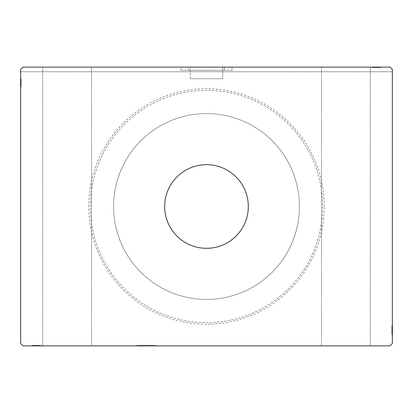 <?xml version="1.0" encoding="UTF-8"?>
<svg xmlns="http://www.w3.org/2000/svg" width="413" height="413" viewBox="0 0 413 413"><rect width="100%" height="100%" fill="white"/><g stroke="black" fill="none" stroke-linecap="round" stroke-linejoin="round"><path stroke-width="0.31" stroke-dasharray="2.06 1.55" d="M155.391 345.423L155.391 345.887L136.806 345.887L155.391 345.887L136.806 345.887L155.391 345.887L155.391 345.423L136.806 345.423L136.806 345.887L136.806 345.423L155.391 345.423M190.238 78.728L190.238 67.112L222.762 67.112L190.238 67.112L222.762 67.112L190.238 67.112L190.238 78.728L222.762 78.728L222.762 67.112L222.762 78.728L190.238 78.728M224.502 70.365L188.493 70.365L188.493 67.112L224.502 67.112L188.493 67.112L224.502 67.112L188.493 67.112L188.493 70.365L224.502 70.365L224.502 67.112L224.502 70.365L188.493 70.365L224.502 70.365M180.946 70.365L180.946 67.112L232.054 67.112L180.946 67.112L232.054 67.112L180.946 67.112L180.946 70.365L232.054 70.365L232.054 67.112L232.054 70.365L180.946 70.365M42.72 345.887L42.72 67.112L91.505 67.112L42.72 67.112L91.505 67.112L42.72 67.112L42.72 345.887L91.505 345.887L91.505 67.112L91.505 345.887L42.72 345.887M321.495 345.887L321.495 67.112L370.28 67.112L321.495 67.112L370.28 67.112L321.495 67.112L321.495 345.887L370.28 345.887L370.28 67.112L370.28 345.887L321.495 345.887M248.316 206.5A41.816 41.816 0 0 0 206.5 164.684A41.816 41.816 0 0 0 164.684 206.5A41.816 41.816 0 0 0 206.5 248.316A41.816 41.816 0 0 0 248.316 206.5M324.282 206.5A117.782 117.782 0 0 0 206.5 88.718A117.782 117.782 0 0 0 88.718 206.5A117.782 117.782 0 0 0 206.5 324.282A117.782 117.782 0 0 0 324.282 206.5M90.344 206.5A116.156 116.156 0 0 1 206.5 90.344A116.156 116.156 0 0 1 322.656 206.5A116.156 116.156 0 0 1 206.5 322.656A116.156 116.156 0 0 1 90.344 206.5A116.156 116.156 0 0 1 206.5 90.344A116.156 116.156 0 0 1 322.656 206.5A116.156 116.156 0 0 1 206.5 322.656A116.156 116.156 0 0 1 90.344 206.5M113.575 206.5A92.925 92.925 0 0 1 206.5 113.575A92.925 92.925 0 0 1 299.425 206.5A92.925 92.925 0 0 1 206.5 299.425A92.925 92.925 0 0 1 113.575 206.5A92.925 92.925 0 0 1 206.5 113.575A92.925 92.925 0 0 1 299.425 206.5A92.925 92.925 0 0 1 206.5 299.425A92.925 92.925 0 0 1 113.575 206.5M22.973 67.112L390.027 67.112L22.973 67.112L20.65 69.436L20.65 343.564L22.973 345.887L390.027 345.887L392.35 343.564L392.35 69.436L390.027 67.112L22.973 67.112L20.65 69.436L22.973 67.112M380.006 67.577L372.603 67.577L380.734 67.577L380.734 67.112L372.603 67.112L380.941 67.112L372.603 67.112L380.734 67.112L372.603 67.112L380.734 67.112L380.734 67.577L380.734 67.112L380.734 67.577L378.127 67.577L378.127 67.112L378.127 67.577L380.734 67.577L380.734 67.112L380.734 67.577L372.603 67.577L372.603 67.112L372.603 67.577L380.941 67.577L380.941 67.112L372.397 67.112L380.941 67.112L372.397 67.112L380.941 67.112L372.397 67.112L380.941 67.112L380.941 67.577L380.006 67.577L380.006 67.112M378.587 67.577L374.689 67.577L380.838 67.577L379.485 67.577L380.161 67.577L380.161 67.112L379.485 67.112L380.838 67.112L379.485 67.112L380.838 67.112L379.485 67.112L380.838 67.112L380.161 67.112L380.161 67.577L379.485 67.577L379.485 67.112L379.485 67.577L380.11 67.577L380.11 67.112L373.228 67.112L380.11 67.112L373.228 67.112L380.11 67.112L380.11 67.577L379.155 67.577L379.155 67.112L379.165 67.577L378.587 67.577L378.587 67.112M37.335 345.423L32.266 345.423L40.397 345.423L40.397 345.887L32.162 345.887L40.603 345.887L32.059 345.887L40.603 345.887L32.059 345.887L40.603 345.887L32.059 345.887L40.397 345.887L32.059 345.887L40.397 345.887L40.397 345.423L40.397 345.887L40.397 345.423L32.266 345.423L32.266 345.887L38.316 345.887L32.266 345.887L32.266 345.423L38.208 345.423L38.208 345.887L38.208 345.423L37.335 345.423L37.33 345.887L37.335 345.423L38.311 345.423L38.311 345.887L38.311 345.423L35.219 345.423L35.219 345.887L37.583 345.887L32.89 345.887L35.213 345.887L35.219 345.423L32.162 345.423L32.162 345.887L32.162 345.423L32.839 345.423L32.839 345.887L32.839 345.423L33.515 345.423L33.515 345.887L33.515 345.423L32.162 345.423L37.33 345.423L37.335 345.887M391.885 332.269L391.885 326.141L391.885 334.375L391.885 333.023L391.885 333.699L392.35 333.699L392.35 333.023L392.35 334.375L392.35 333.023L392.35 334.375L392.35 333.023L392.35 334.375L392.35 333.699L391.885 333.699L391.885 333.023L392.35 333.023L392.35 333.647L392.35 325.934L392.35 334.478L392.35 325.934L392.35 334.478L392.35 325.934L392.35 334.478L392.35 326.141L392.35 334.375L392.35 333.023L391.885 333.023L391.885 333.699L392.35 333.699L391.885 333.699L391.885 334.375L392.35 334.375L392.35 331.319L392.35 334.375L391.885 334.375L392.35 326.766L392.35 334.272L392.35 326.766L392.35 333.647L392.35 330.204L391.885 330.204L391.885 334.478L392.35 334.478L391.885 334.478L391.885 330.24L392.35 330.24L391.885 330.24L391.885 325.934L392.35 325.934L391.885 325.934L391.885 333.647L392.35 333.647L392.35 328.227L392.35 333.647L391.885 333.647L391.885 332.269L392.35 332.269M392.35 71.759L392.35 69.436L390.027 67.112L392.35 69.436L392.35 71.759L20.65 71.759L20.65 69.436L20.65 71.759L392.35 71.759M21.115 79.456L21.115 86.859L21.115 78.728L21.115 84.67L21.115 83.798L20.65 83.793L20.65 84.773L20.65 78.625L20.65 84.773L20.65 78.728L20.65 84.67L20.65 83.798L21.115 83.798L21.115 84.773L20.65 84.779L20.65 78.625L20.65 86.859L20.65 78.728L20.65 86.859L20.65 78.728L20.65 86.859L20.65 78.728L20.65 86.859L20.65 78.728L20.65 84.779L21.115 84.773L21.115 78.728L20.65 78.728L20.65 86.859L20.65 78.522L20.65 86.859L20.65 78.728L20.65 86.859L20.65 78.728L21.115 78.728L21.115 81.335L20.65 81.335L21.115 81.335L21.115 78.728L20.65 78.728L21.115 78.728L21.115 86.859L20.65 86.859L21.115 86.859L21.115 78.522L20.65 78.522L20.65 87.066L20.65 78.522L20.65 87.066L20.65 78.522L20.65 87.066L20.65 78.522L21.115 78.522L21.115 79.456L20.65 79.456M21.115 80.731L21.115 86.859L21.115 78.625L21.115 79.977L21.115 79.301L20.65 79.301L20.65 79.977L20.65 78.625L20.65 79.977L20.65 78.625L20.65 79.977L20.65 78.625L20.65 79.301L21.115 79.301L21.115 79.977L20.65 79.977L21.115 79.977L21.115 79.353L20.65 79.353L20.65 86.234L20.65 79.353L20.65 86.234L20.65 79.353L20.65 84.046L20.65 79.353L21.115 79.353L21.115 80.731L20.65 80.731M21.115 80.081L20.65 80.081M21.115 79.472L20.65 79.472M21.115 86.859L20.65 86.859L21.115 86.859M21.115 82.166L21.115 84.897L21.115 82.166L20.65 82.166L20.65 84.897L20.65 82.166L20.65 84.897L20.65 82.166L21.115 82.166L21.115 84.897L20.65 84.897L21.115 84.897L21.115 82.166L20.65 82.166L21.115 82.166M21.115 78.728L20.65 78.728L21.115 78.728M21.115 80.793L20.65 80.793M21.115 80.876L21.115 87.066L21.115 78.522L21.115 87.066L21.115 78.522L21.115 82.76L21.115 79.353L21.115 80.308L20.65 80.298L21.115 80.308L21.115 80.876L20.65 80.876M21.115 80.711L20.65 80.726M21.115 81.531L20.65 81.531M21.115 83.932L20.65 83.932L21.115 83.937M21.115 85.171L20.65 85.171L21.115 85.192M21.115 87.066L20.65 87.066M21.115 85.692L20.65 85.692M21.115 86.234L20.65 86.234M21.115 85.202L20.65 85.202M21.115 84.154L20.65 84.154M21.115 83.343L20.65 83.343M21.115 80.69L20.65 80.69M21.115 82.76L20.65 82.765M21.115 82.796L20.65 82.796L21.115 82.796M21.115 78.522L20.65 78.522L21.115 78.522M21.115 83.798L21.115 79.353L20.65 79.353L21.115 79.353L20.65 79.353L21.115 79.353L21.115 81.676L20.65 81.681L21.115 81.681L21.115 78.625L20.65 78.625L21.115 78.625L21.115 79.301L21.115 78.625L20.65 78.625L21.115 78.625L21.115 79.301L20.65 79.301L21.115 79.301L21.115 79.977L20.65 79.977L21.115 79.977L21.115 78.625L21.115 84.773L20.65 84.773L21.115 84.773L21.115 83.798L20.65 83.798M21.115 84.846L20.65 84.846M21.115 83.116L20.65 83.116M21.115 81.036L20.65 81.036L20.65 82.585L20.65 79.564L20.65 81.036L21.115 81.036M21.115 86.023L20.65 86.023L20.65 79.564L20.65 86.023L21.115 86.023M21.115 84.83L20.65 84.83M21.115 83.421L20.65 83.421M21.115 82.585L20.65 82.585L21.115 82.585M21.115 82.492L20.65 82.492M21.115 79.564L20.65 79.564M21.115 86.565L20.65 86.565M21.115 82.693L20.65 82.703M21.115 85.796L20.65 85.796M21.115 79.771L20.65 79.771M21.115 81.335L20.65 81.335L21.115 81.335M21.115 83.927L20.65 83.927M21.115 84.046L20.65 84.046L21.115 84.046L21.115 81.676L21.115 84.046L20.65 84.046M21.115 83.245L20.65 83.245M21.115 81.258L20.65 81.258M21.115 80.339L20.65 80.339M21.115 79.43L20.65 79.43M21.115 81.49L20.65 81.49M21.115 82.301L20.65 82.301M21.115 83.214L20.65 83.214M21.115 84.67L20.65 84.67L21.115 84.67M21.115 84.572L20.65 84.572M21.115 81.676L20.65 81.676L21.115 81.676M21.115 78.625L21.115 79.301L20.65 79.301L21.115 79.301L21.115 79.977L21.115 78.625L20.65 78.625M391.885 333.544L391.885 326.141L391.885 334.272L391.885 326.141L391.885 334.272L392.35 334.272L391.885 334.272L392.35 334.272L391.885 334.272L392.35 334.272L391.885 334.272L391.885 331.665L392.35 331.665L391.885 331.665L391.885 334.272L392.35 334.272L391.885 334.272L391.885 326.141L392.35 326.141L391.885 326.141L392.35 326.141L391.885 326.141L392.35 326.141L391.885 326.141L392.35 326.141L391.885 326.141L391.885 334.478L392.35 334.478L391.885 334.478L391.885 333.544L392.35 333.544M391.885 328.154L392.35 328.154M391.885 329.884L392.35 329.884M391.885 331.964L392.35 331.964L392.35 330.415L392.35 333.436L392.35 331.964L391.885 331.964M391.885 326.977L392.35 326.977L392.35 333.436L392.35 326.977L391.885 326.977M391.885 328.17L392.35 328.17M391.885 329.579L392.35 329.579M391.885 330.415L392.35 330.415L391.885 330.415M391.885 330.508L392.35 330.508M391.885 333.436L392.35 333.436M391.885 327.308L391.885 330.204L391.885 326.766L392.35 326.766L391.885 326.766L391.885 330.24L392.35 330.24L391.885 330.24L391.885 325.934L391.885 327.308L392.35 327.308M391.885 332.31L392.35 332.31M391.885 332.702L392.35 332.702L391.885 332.692M391.885 328.428L391.885 334.478L391.885 330.24L391.885 332.274L392.35 332.289L391.885 332.279L391.885 334.272L392.35 334.272L391.885 334.272L392.35 334.272L391.885 334.272L392.35 334.272L391.885 334.272L392.35 334.272L391.885 334.272L391.885 331.665L392.35 331.665L391.885 331.665L391.885 334.272L392.35 334.272L391.885 334.272L391.885 326.141L392.35 326.141L391.885 326.141L392.35 326.141L391.885 326.141L392.35 326.141L391.885 326.141L392.35 326.141L391.885 326.141L392.35 326.141L391.885 326.141L391.885 334.272L392.35 334.272L391.885 334.272L391.885 328.33L392.35 328.33L391.885 328.33L391.885 329.202L392.35 329.202L391.885 329.207L391.885 328.227L392.35 328.428M391.885 331.469L392.35 331.469M391.885 329.068L392.35 329.068L391.885 329.063M391.885 327.829L392.35 327.829L391.885 327.808M391.885 327.798L392.35 327.798M391.885 328.846L392.35 328.846M391.885 329.657L392.35 329.657M391.885 332.919L392.35 332.919M391.885 333.528L392.35 333.528M391.885 334.375L391.885 328.227L391.885 333.647L392.35 333.647L391.885 333.647L392.35 333.647L391.885 333.647L391.885 331.324L392.35 331.319L391.885 331.319L391.885 334.375L392.35 334.375L391.885 334.375L391.885 333.699L391.885 334.375L391.885 333.699L392.35 333.699L391.885 333.699L391.885 333.023L392.35 333.023L391.885 333.023L391.885 334.375L392.35 334.375M391.885 330.834L391.885 328.103L391.885 330.834L392.35 330.834L392.35 328.103L392.35 330.834L392.35 328.103L392.35 330.834L391.885 330.834L391.885 328.103L392.35 328.103L391.885 328.103L391.885 330.834L392.35 330.834L391.885 330.834M391.885 332.207L392.35 332.207M391.885 325.934L392.35 325.934M391.885 330.204L392.35 330.204L391.885 330.204M391.885 326.766L392.35 326.766M391.885 326.435L392.35 326.435M391.885 330.307L392.35 330.297M391.885 327.204L392.35 327.204M391.885 333.229L392.35 333.229M391.885 329.073L392.35 329.073M391.885 328.954L392.35 328.954L391.885 328.954L391.885 331.324L391.885 328.954L392.35 328.954M391.885 329.755L392.35 329.755M391.885 331.742L392.35 331.742M391.885 332.661L392.35 332.661M391.885 333.57L392.35 333.57M391.885 332.124L392.35 332.124M391.885 331.51L392.35 331.51M391.885 330.699L392.35 330.699M391.885 329.786L392.35 329.786M391.885 330.235L392.35 330.235M391.885 329.202L392.35 329.202M391.885 331.324L392.35 331.324L391.885 331.324M35.213 345.423L35.213 345.887L35.213 345.423M37.583 345.423L32.162 345.423L38.311 345.423L36.958 345.423L37.583 345.423L37.583 345.887M34.269 345.423L39.772 345.423L32.059 345.423L34.248 345.423L32.89 345.423L32.89 345.887L39.772 345.887L32.89 345.887L39.772 345.887L32.89 345.887L32.89 345.423L36.334 345.423L36.334 345.887L36.334 345.423L32.059 345.423L32.059 345.887L32.059 345.423L36.298 345.423L36.303 345.887L36.298 345.423L40.603 345.423L40.603 345.887L40.603 345.423L32.89 345.423L32.89 345.887L32.89 345.423L36.334 345.423L36.334 345.887L36.334 345.423L32.059 345.423L36.298 345.423L36.298 345.887L36.298 345.423L40.603 345.423L36.334 345.423L39.772 345.423L39.772 345.887L39.772 345.423L32.89 345.423L32.89 345.887L32.89 345.423L34.269 345.423L34.269 345.887M32.839 345.423L32.839 345.887L32.839 345.423M32.162 345.423L32.162 345.887M38.11 345.423L38.11 345.887M37.475 345.423L37.475 345.887L37.469 345.423M33.515 345.423L33.515 345.887L33.515 345.423M40.102 345.423L32.266 345.423L38.316 345.423L38.311 345.887L38.316 345.423L32.266 345.423L32.266 345.887L32.266 345.423L34.873 345.423L34.873 345.887L34.873 345.423L32.266 345.423L32.266 345.887L32.266 345.423L32.266 345.887L32.266 345.423L40.397 345.423L40.102 345.887M37.464 345.423L37.464 345.887M36.958 345.423L36.958 345.887L39.56 345.887L33.102 345.887L39.56 345.887L36.958 345.887L36.958 345.423L33.102 345.423L36.23 345.423L36.241 345.887L36.23 345.423L39.56 345.423L39.56 345.887L39.56 345.423L36.958 345.423L36.958 345.887M36.783 345.423L36.783 345.887M34.795 345.423L34.795 345.887M33.876 345.423L33.876 345.887M32.968 345.423L32.968 345.887M33.845 345.423L33.845 345.887L33.835 345.423M34.413 345.423L34.413 345.887M35.028 345.423L35.028 345.887M35.838 345.423L35.838 345.887M36.752 345.423L36.752 345.887M35.704 345.423L38.435 345.423L35.704 345.423L35.704 345.887L38.435 345.887L35.704 345.887L38.435 345.887L35.704 345.887L35.704 345.423L38.435 345.423L38.435 345.887L38.435 345.423L35.704 345.423L35.704 345.887L35.704 345.423M38.383 345.423L33.102 345.423L33.102 345.887L36.122 345.887L33.102 345.887L33.102 345.423L34.573 345.423L34.573 345.887L34.573 345.423L32.266 345.423L32.266 345.887L32.266 345.423L40.397 345.423L40.397 345.887L40.397 345.423L38.383 345.423L38.383 345.887M39.333 345.423L39.333 345.887M36.23 345.423L36.23 345.887M33.308 345.423L33.308 345.887M36.654 345.423L36.654 345.887M39.56 345.423L39.56 345.887L39.56 345.423M38.368 345.423L38.368 345.887M36.122 345.423L36.122 345.887L36.122 345.423M36.029 345.423L36.029 345.887M33.102 345.423L33.102 345.887M36.298 345.423L36.298 345.887M34.227 345.423L40.397 345.423L32.266 345.423L32.266 345.887L32.266 345.423L40.397 345.423L40.397 345.887L40.397 345.423L34.227 345.423L34.227 345.887M34.331 345.423L40.397 345.423L32.266 345.423L40.397 345.423L40.397 345.887L40.397 345.423L40.397 345.887L40.397 345.423L34.331 345.423L34.331 345.887M32.994 345.423L40.397 345.423L32.059 345.423L32.059 345.887L32.059 345.423L32.994 345.423L32.994 345.887M34.248 345.423L34.264 345.887M35.069 345.423L35.069 345.887M40.603 345.423L38.729 345.423L38.708 345.887L38.729 345.423L40.603 345.423L40.603 345.887M39.23 345.423L39.23 345.887M39.772 345.423L39.772 345.887M38.739 345.423L38.739 345.887M37.691 345.423L37.691 345.887M36.881 345.423L36.881 345.887M32.266 345.423L32.266 345.887L32.266 345.423L32.266 345.887L32.266 345.423L32.266 345.887L32.266 345.423L34.873 345.423L34.873 345.887L34.873 345.423L32.266 345.423L32.266 345.887L32.266 345.423M40.397 345.423L40.397 345.887L40.397 345.423M33.623 345.423L33.623 345.887M33.009 345.423L33.009 345.887M379.377 67.577L379.377 67.112M379.991 67.577L379.991 67.112M372.898 67.577L380.734 67.577L372.603 67.577L372.898 67.112M377.296 67.577L374.565 67.577L377.296 67.577L377.296 67.112L374.565 67.112L377.296 67.112L374.565 67.112L377.296 67.112L377.296 67.577L374.565 67.577L374.565 67.112L374.565 67.577L377.296 67.577L377.296 67.112L377.296 67.577M374.617 67.577L380.734 67.577L374.684 67.577L374.689 67.112L374.684 67.577L375.665 67.577L375.665 67.112L375.67 67.577L374.689 67.577L380.734 67.577L380.734 67.112L380.734 67.577L380.734 67.112L380.734 67.577L372.603 67.577L372.603 67.112L372.603 67.577L374.617 67.577L374.617 67.112M375.536 67.577L375.536 67.112M376.042 67.577L376.042 67.112L373.44 67.112L379.898 67.112L373.44 67.112L376.042 67.112L376.042 67.577L379.898 67.577L376.77 67.577L376.759 67.112L376.77 67.577L373.44 67.577L373.44 67.112L373.44 67.577L376.042 67.577L376.042 67.112M375.665 67.577L377.781 67.577L375.417 67.577L375.417 67.112L375.417 67.577L377.787 67.577L377.781 67.112L377.781 67.577L380.838 67.577L380.838 67.112L380.838 67.577L380.161 67.577L380.838 67.577L380.838 67.112L380.838 67.577L380.161 67.577L380.161 67.112L380.161 67.577L379.485 67.577L379.485 67.112L379.485 67.577L380.838 67.577L375.67 67.577L375.665 67.112M376.217 67.577L376.217 67.112M378.205 67.577L378.205 67.112M379.124 67.577L379.124 67.112M380.032 67.577L380.032 67.112M377.972 67.577L377.972 67.112M377.162 67.577L377.162 67.112M376.248 67.577L376.248 67.112M374.792 67.577L374.792 67.112L374.792 67.577M374.89 67.577L374.89 67.112M372.397 67.577L380.941 67.577L373.228 67.577L380.11 67.577L375.531 67.577L375.525 67.112L375.531 67.577L374.292 67.577L374.292 67.112L374.271 67.577L372.397 67.577L372.397 67.112L372.397 67.577L376.666 67.577L376.666 67.112L376.666 67.577L380.941 67.577L376.702 67.577L376.697 67.112L376.702 67.577L372.397 67.577L380.11 67.577L377.787 67.577L380.11 67.577L380.11 67.112L380.11 67.577L376.666 67.577L376.666 67.112L376.666 67.577L380.941 67.577L380.941 67.112L380.941 67.577L376.702 67.577L376.702 67.112L376.702 67.577L372.397 67.577L372.397 67.112M377.787 67.577L377.787 67.112L377.787 67.577M375.417 67.577L375.417 67.112M380.838 67.577L380.161 67.577L380.161 67.112L380.161 67.577L379.485 67.577L380.838 67.577L380.838 67.112M379.898 67.577L379.898 67.112L376.878 67.112L379.898 67.112L379.898 67.577L378.427 67.577L378.427 67.112L378.427 67.577L376.878 67.577L379.898 67.577L379.898 67.112M373.667 67.577L373.667 67.112M376.77 67.577L376.77 67.112M379.692 67.577L379.692 67.112M373.228 67.577L373.228 67.112M376.346 67.577L376.346 67.112M373.44 67.577L373.44 67.112L373.44 67.577M374.632 67.577L374.632 67.112M376.878 67.577L376.878 67.112L376.878 67.577M376.971 67.577L376.971 67.112M380.11 67.577L380.11 67.112L380.11 67.577M376.702 67.577L376.702 67.112M378.773 67.577L372.603 67.577L380.734 67.577L380.734 67.112L380.734 67.577L372.603 67.577L372.603 67.112L372.603 67.577L378.773 67.577L378.773 67.112M378.669 67.577L372.603 67.577L380.734 67.577L372.603 67.577L372.603 67.112L372.603 67.577L372.603 67.112L372.603 67.577L378.669 67.577L378.669 67.112M378.752 67.577L378.736 67.112M378.731 67.577L378.731 67.112M377.931 67.577L377.931 67.112M373.77 67.577L373.77 67.112M374.261 67.577L374.261 67.112M375.309 67.577L375.309 67.112M376.119 67.577L376.119 67.112M380.734 67.577L380.734 67.112L380.734 67.577L380.734 67.112L380.734 67.577L380.734 67.112L380.734 67.577L378.127 67.577L378.127 67.112L378.127 67.577L380.734 67.577L380.734 67.112L380.734 67.577L372.603 67.577L372.603 67.112L372.603 67.577L372.603 67.112L372.603 67.577L380.734 67.577M21.115 81.449L20.65 81.449M21.115 81.366L20.65 81.366M21.115 82.827L20.65 82.827M21.115 82.094L20.65 82.094M391.885 330.173L392.35 330.173M391.885 331.551L392.35 331.551M391.885 331.634L392.35 331.634M391.885 330.906L392.35 330.906M391.885 332.274L392.35 332.274M35.632 345.423L35.632 345.887M36.365 345.423L36.365 345.887M34.986 345.423L34.986 345.887M34.904 345.423L34.904 345.887M378.014 67.577L378.014 67.112M378.096 67.577L378.096 67.112M377.368 67.577L377.368 67.112M376.635 67.577L376.635 67.112"/><path stroke-width="0.62" d="M248.316 206.5A41.816 41.816 0 0 0 206.5 164.684A41.816 41.816 0 0 0 164.684 206.5A41.816 41.816 0 0 0 206.5 248.316A41.816 41.816 0 0 0 248.316 206.5M390.027 67.112L22.973 67.112L20.65 69.436L20.65 343.564L22.973 345.887L390.027 345.887L392.35 343.564L392.35 69.436L390.027 67.112"/></g></svg>
